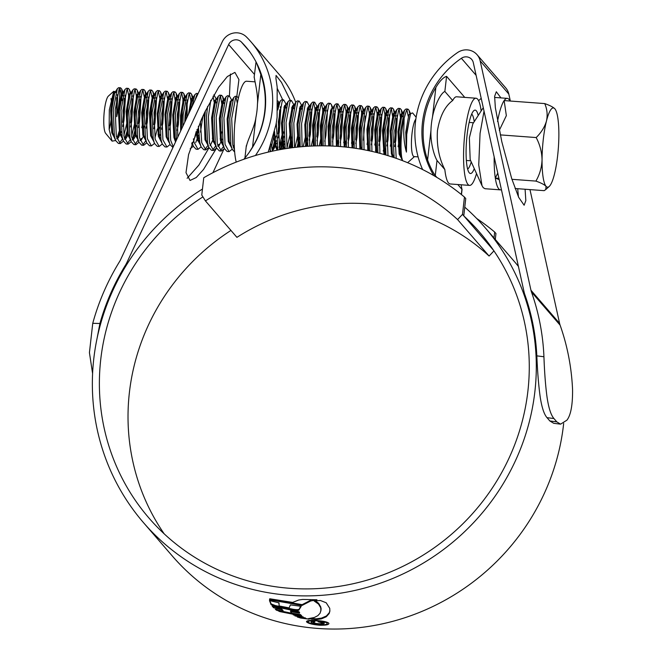 <?xml version="1.0" encoding="UTF-8"?>
<svg xmlns="http://www.w3.org/2000/svg" width="662" height="662" viewBox="0 0 662 662"><rect width="100%" height="100%" fill="white"/><g stroke="black" fill="none" stroke-linecap="round" stroke-linejoin="round"><path stroke-width="0.99" d="M476.706 218.501A232.825 223.806 139.2 0 1 494.671 232.039L495.962 233.529L495.292 239.445M463.772 215.862L465.75 198.559L464.459 197.069A232.825 223.806 139.2 0 0 203.747 177.739L201.778 195.042L205.419 200.884L236.922 237.344A211.377 203.184 -40.8 0 1 489.094 256.037L457.591 219.577L462.49 214.364L493.513 250.269M205.419 200.884A211.377 203.184 139.2 0 1 457.591 219.577M493.935 250.89L489.094 256.037M494.671 232.039L494.001 237.956M464.459 197.069L462.49 214.364M557.619 155.851A39.728 7.903 94.2 0 0 558.869 135.371A39.728 7.903 94.2 0 0 554.938 108.891A39.728 7.903 94.2 0 0 554.88 108.816A39.728 7.903 94.2 0 0 546.464 121.014A39.728 7.903 94.2 0 0 542.054 159.765A39.728 7.903 94.2 0 0 546.051 186.32A39.728 7.903 94.2 0 0 549.187 186.485A39.728 7.903 94.2 0 0 554.458 174.123A39.728 7.903 94.2 0 0 557.619 155.851M485.105 188.728L483.235 187.71L482.019 185.708L478.742 164.97L480.066 133.393L484.03 111.108M497.526 121.469A45.877 9.127 -85.8 0 1 504.146 100.583A45.877 9.127 -85.8 0 1 507.257 98.365A45.877 9.127 -85.8 0 1 509.037 99.449L510.344 101.038L508.813 94.054L480.173 60.904L530.957 290.246A15.896 15.276 -40.8 0 0 531.462 292A233.62 224.575 139.2 0 1 543.932 356.752C544.512 372.739 545.554 386.219 547.052 397.2C548.649 407.991 550.949 415.099 553.937 418.533L547.002 417.664C544.048 414.255 541.773 407.304 540.175 396.811C538.62 385.574 537.503 371.92 536.832 355.866L543.932 356.752M482.019 185.708L470.177 159.575L469.366 137.837L472.834 123.835L483.268 107.683M418.111 156.886L414.04 156.58A19.074 3.798 -85.8 0 1 412.012 133.583A19.074 3.798 -85.8 0 1 415.86 119.086M416.15 117.24L412.583 112.929L410.581 113.566L406.758 132.309L406.427 152.095C404.739 146.41 403.837 139.566 403.737 131.572L404.151 118.175A27.812 5.536 -85.8 0 0 401.892 131.126A27.812 5.536 -85.8 0 0 401.702 157.349L402.562 160.684M115.668 140.518L112.101 141.138L105.639 133.327A19.074 3.798 -85.8 0 1 104.348 110.777A19.074 3.798 -85.8 0 1 108.403 96.081L113.74 91.282L115.345 91.745M110.943 98.605A19.074 3.798 -85.8 0 1 111.224 118.738A19.074 3.798 -85.8 0 1 109.156 129.446M112.101 141.138L109.156 129.438L109.313 109.933L113.74 91.282M116.644 97.753L116.686 116.694C119.491 102.908 120.401 93.425 119.417 88.261M122.073 100.583A27.812 5.536 94.2 0 0 119.565 88.451M408.231 116.206L406.898 109.776M409.977 114.526L409 110.248L407.933 109.114L405.988 108.973L404.499 110.347L400.609 131.035C399.947 141.254 400.311 150.026 401.702 157.349M407.933 109.114L406.443 110.488L404.151 118.175M122.892 95.982L121.651 88.948L120.575 87.814L118.639 87.674L117.348 88.708L113.26 109.735L114.385 136.223L115.701 140.601L118.407 143.431L120.352 143.58L123.372 141.221M120.575 87.814L119.086 89.188L115.196 109.875L116.322 136.364L120.352 143.58M123.852 135.718L127.17 121.626L128.635 95.328L127.311 89.056M130.389 93.805L129.413 89.527L128.345 88.394L126.401 88.253L124.911 89.627L121.022 110.306L122.147 136.794L123.463 141.18L126.177 144.01L128.114 144.15L131.142 141.8M128.345 88.394L126.856 89.767L122.966 110.455L124.092 136.943L128.114 144.15M131.622 136.298L134.932 122.197L136.397 95.899L135.081 89.627M138.424 97.132L137.183 90.106L136.107 88.965L134.171 88.824L132.88 89.858L128.792 110.885L129.917 137.373L131.233 141.751L133.939 144.581L135.884 144.73L138.97 142.272M136.107 88.965L134.618 90.338L130.737 111.026L131.854 137.514L135.884 144.73M142.702 122.776L144.349 99.606M144.175 96.635L142.843 90.206M146.194 97.711L144.945 90.677L143.877 89.544L141.933 89.403L140.65 90.429L136.554 111.464L137.679 137.953L138.995 142.33L141.709 145.16L143.646 145.301L146.741 142.843M143.877 89.544L142.388 90.917L138.499 111.605L139.624 138.093L143.646 145.301M150.464 123.347L152.119 100.185M151.946 97.215L150.613 90.785M153.559 94.608L152.715 91.257L151.648 90.123L149.703 89.974L148.214 91.348L144.324 112.035L145.45 138.524L146.765 142.901L149.471 145.739L151.416 145.88L154.503 143.422M153.956 98.29L153.692 95.527M151.648 90.123L150.15 91.497L146.269 112.184L147.386 138.672L151.416 145.88M159.708 97.786L158.375 91.356M161.727 98.861L160.477 91.828L159.41 90.694L157.465 90.553L156.182 91.579L152.086 112.614L153.212 139.103L154.527 143.48L157.242 146.31L159.178 146.459L162.273 143.993M159.41 90.694L157.92 92.068L154.031 112.755L155.156 139.243L159.178 146.459M167.478 98.365L166.145 91.935M169.091 95.758L168.247 92.407L167.18 91.273L165.235 91.124L163.746 92.498L159.856 113.185L160.982 139.674L162.298 144.051L165.004 146.89L166.948 147.03L170.035 144.573M169.489 99.441L169.224 96.685M167.18 91.273L165.682 92.647L161.801 113.334L162.918 139.823L166.948 147.03M175.422 101.907L173.907 92.506M177.259 100.012L176.009 92.978L174.942 91.844L172.997 91.704L171.715 92.738L167.618 113.765L168.744 140.253L170.068 144.63L172.956 147.477M174.942 91.844L173.452 93.218L169.563 113.905L170.688 140.394L173.262 146.815M181.529 125.656L182.993 99.358L181.678 93.085M185.021 100.591L183.779 93.557L182.712 92.423L180.767 92.275L179.278 93.648L175.389 114.336L176.373 140.145M182.712 92.423L181.222 93.797L177.333 114.485L177.797 137.1M190.946 108.924L190.764 99.929L189.44 93.656M192.791 101.162L191.541 94.136L190.474 92.994L188.529 92.854L187.04 94.227L183.159 114.915L182.836 126.301M190.474 92.994L188.984 94.368L185.095 115.056L184.781 122.139M197.499 94.889L197.21 94.236M198.12 93.565L196.3 93.433L194.81 94.807L191.773 107.161M198.112 93.574L196.755 94.947L194.934 100.384M214.074 101.816L213.081 96.164M207.587 106.383L206.453 116.644L207.578 143.133L208.894 147.51L211.6 150.34L213.545 150.481L216.64 148.023M216.085 102.891L215.82 100.136M216.358 99.292L213.9 94.749M210.781 100.26L208.398 116.785L209.523 143.273L213.545 150.481M222.018 105.366L220.504 95.965M223.855 103.471L222.614 96.437L221.538 95.303L219.602 95.154L218.311 96.189L214.223 117.215L215.34 143.704L216.664 148.081L219.37 150.919L221.315 151.06L224.401 148.602M221.538 95.303L220.049 96.677L216.16 117.364L217.285 143.853L221.315 151.06M231.857 100.376L229.309 95.874L227.364 95.733L225.874 97.107L221.985 117.795L223.111 144.283L224.426 148.66L227.132 151.49L229.077 151.639L232.105 149.281M229.309 95.874L227.819 97.248L223.93 117.935L225.055 144.424L229.077 151.639M237.352 103.28L236.044 97.115M238.378 98.216L237.07 96.453L235.134 96.304L233.645 97.678L229.755 118.366L230.873 144.854L232.197 149.231L234.646 152.028M237.07 96.453L235.581 97.827L231.692 118.515L232.817 145.003L234.497 150.125M278.214 107.501L277.966 104.877M284.147 109.966L283.973 106.996M286.249 104.472L283.667 99.904L281.731 99.763L280.241 101.137L277.734 110.008M285.984 108.072L285.719 105.316M283.667 99.904L282.178 101.278L278.288 121.965L279.695 149.695M291.909 110.546L291.735 107.575M293.986 104.985L291.437 100.483L289.493 100.334L288.003 101.708L284.114 122.396L285.206 148.743M293.746 108.651L293.481 105.895M291.437 100.483L289.948 101.857L286.058 122.544L287.068 148.454M299.679 111.117L299.505 108.146M301.756 105.556L299.199 101.054L297.263 100.914L295.773 102.287L291.884 122.975L292.67 147.676M301.516 109.222L301.119 105.548M299.199 101.054L297.71 102.428L293.82 123.115L294.549 147.444M307.441 111.696L307.267 108.725M309.94 107.087L306.969 101.634L305.025 101.485L303.535 102.858L299.646 123.546L300.209 146.84M309.278 109.801L308.889 106.127M306.969 101.634L305.48 103.007L301.591 123.695L302.112 146.674M311.314 146.07L313.556 135.437L315.021 109.139L313.705 102.867M317.702 107.658L314.731 102.205L312.795 102.064L311.305 103.438L307.416 124.125L307.822 146.252M317.048 110.372L316.651 106.698M314.731 102.205L313.242 103.578L309.353 124.266L309.733 146.145M319.299 145.839L321.318 136.016L322.783 109.718L321.467 103.446M325.472 108.237L322.502 102.784L320.557 102.643L319.067 104.017L315.178 124.704L315.476 145.913M324.819 110.951L324.421 107.277M322.502 102.784L321.012 104.157L317.123 124.845L317.396 145.872M328.923 137.638L330.57 110.446M332.316 108.767L331.339 104.497L330.264 103.363L328.327 103.214L326.838 104.588L322.948 125.275L323.172 145.83M330.264 103.363L328.774 104.728L324.885 125.416L325.1 145.847M336.685 138.217L338.323 110.868L336.999 104.596M341.004 109.387L338.034 103.934L336.089 103.793L334.6 105.167L330.71 125.854L330.892 146.004M340.351 112.101L339.954 108.427M338.034 103.934L336.544 105.308L332.655 125.995L332.829 146.087M343.727 142.719L344.621 137.737L346.085 111.448L344.77 105.175M348.113 112.681L346.871 105.647L345.796 104.513L343.859 104.364L342.37 105.738L338.481 126.425L338.646 146.443M345.796 104.513L344.306 105.887L340.417 126.574L340.591 146.592M351.497 143.298L352.391 138.317L353.856 112.019L352.532 105.746M355.883 113.252L354.633 106.218L353.566 105.084L351.621 104.944L350.132 106.317L346.243 127.005L346.425 147.146M353.566 105.084L352.076 106.458L348.187 127.145L348.377 147.369M359.987 139.939L361.618 112.598L360.302 106.325M363.645 113.831L362.404 106.797L361.328 105.663L359.392 105.515L357.902 106.888L354.013 127.576L354.236 148.131M361.328 105.663L359.838 107.037L355.957 127.725L356.189 148.42M367.923 139.467L369.388 113.169L368.064 106.896M371.415 114.402L370.166 107.368L369.098 106.234L367.153 106.094L365.664 107.467L361.775 128.155L362.073 149.397M369.098 106.234L367.609 107.608L363.719 128.296L364.042 149.761M375.685 140.046L377.15 113.748L375.834 107.476M379.177 114.981L377.936 107.947L376.868 106.814L374.924 106.665L373.434 108.038L369.545 128.726L369.959 150.961M376.868 106.814L375.371 108.187L371.49 128.875L371.945 151.399M383.455 140.617L384.92 114.319L383.596 108.047M386.947 115.552L385.698 108.527L384.63 107.385L382.686 107.244L381.196 108.618L377.307 129.305L377.911 152.831M384.63 107.385L383.141 108.758L379.252 129.446L379.905 153.352M392.872 118.026L391.366 108.626M394.709 116.131L393.468 109.098L392.401 107.964L390.456 107.823L388.966 109.197L385.077 129.884L385.946 155.049M392.401 107.964L390.903 109.338L387.022 130.025L387.973 155.653M400.642 118.606L399.128 109.197M402.479 116.711L401.23 109.677L400.162 108.543L398.218 108.394L396.728 109.768L392.839 130.455L394.122 157.63M400.162 108.543L398.673 109.917L394.784 130.604L396.199 158.35M119.4 143.224L122.635 138.805M124.58 138.946L127.559 129.702M127.162 143.795L130.29 139.616M132.342 139.525L136.322 125.59M134.932 144.374L138.06 140.195M141.809 127.758L142.529 123.827M143.091 130.853L144.084 126.161M142.694 144.945L145.822 140.766M154.916 138.027L157.341 128.908M158.019 134.378L159.616 127.311M180.635 130.637L181.363 126.699M193.751 140.898L196.167 131.788M190.176 148.751L193.337 146.302M196.854 137.257L198.451 130.191M192.154 142.479L193.362 146.36L196.068 149.19L198.012 149.331L201.107 146.873M193.412 138.838L193.983 142.123L198.012 149.331M198.36 126.243L199.808 142.553L201.132 146.931L203.838 149.769L205.783 149.91L208.869 147.452M204.823 149.554L207.959 145.375M200.354 121.717L201.753 142.694L205.783 149.91M212.386 138.408L212.99 136.033M212.593 150.125L215.721 145.946M220.148 138.987L221.745 131.92M220.355 150.704L223.491 146.525M233.355 146.89L234.224 144.755M271.412 146.658L274.556 133.608M272.14 149.885L276.112 135.95M270.104 149.422L270.783 151.515M279.174 147.237L282.492 133.136M270.99 143.944L272.529 151.135M280.283 149.587L283.882 136.521M276.277 122.826L277.883 150.034M286.944 147.808L290.254 133.707M288.798 148.197L291.644 137.1M295.045 147.386L298.024 134.287M297.106 147.154L299.414 137.671M303.237 146.575L305.621 135.909M305.265 146.426L307.176 138.25M313.325 145.979L313.953 143.513M321.285 145.822L321.715 144.093M329.171 145.946L329.486 144.672M337.248 145.243L338.241 140.551M345.018 145.822L346.011 141.13M352.416 147.874L353.773 141.701M360.029 149.041L360.55 146.972M367.029 144.448L367.749 140.518M367.708 149.918L368.312 147.543M374.791 145.028L375.519 141.089M375.478 150.497L376.082 148.123M383.24 151.077L383.844 148.693M390.323 146.178L391.052 142.247M398.094 146.749L398.814 142.818M119.822 129.338L116.843 138.49M116.785 99.97L116.661 97.637M115.784 92.697L115.387 91.985M116.04 91.819L114.923 91.712L113.723 92.879L110.637 110.38L111.787 132.789L115.056 138.846M116.793 138.317L120.227 131.961M122.66 122.379L124.431 98.208M123.546 93.268L122.685 92.283L121.485 93.45L118.399 110.951L119.549 133.36L122.818 139.425M124.564 138.888L127.998 132.532M130.431 122.958L132.193 98.787M131.316 93.847L130.455 92.862L129.255 94.029L126.169 111.53L127.319 133.939L130.588 139.996M132.326 139.467L135.76 133.112M138.192 123.529L139.963 99.358M139.078 94.418L138.217 93.441L137.026 94.6L133.931 112.11L135.081 134.51L138.35 140.576M140.096 140.038L141.354 138.499L140.187 140.352M142.909 135.346L143.53 133.683M145.963 124.108L147.725 99.937M146.848 94.997L145.988 94.012L144.788 95.179L141.701 112.681L142.851 135.089L146.12 141.147M153.725 124.679L155.496 100.508M154.61 95.576L153.75 94.592L152.558 95.758L149.471 113.26L150.622 135.66L153.882 141.726M161.495 125.259L163.257 101.087M162.38 96.147L161.52 95.163L160.32 96.329L157.233 113.831L158.383 136.24L161.503 142.256M169.257 125.838L171.028 101.667M170.142 96.726L169.282 95.742L168.09 96.909L165.004 114.41L166.154 136.819L169.273 142.827M177.027 126.409L178.79 102.238M177.912 97.297L177.052 96.313L175.852 97.48L172.765 114.981L173.916 137.39L175.529 141.958M185.873 119.797L186.56 102.817M185.683 97.877L184.814 96.892L183.622 98.059L180.536 115.56L180.668 130.96M193.445 98.448L192.584 97.463L191.384 98.63L188.43 114.327M191.674 143.927L192.568 144.556M195.712 142.529L198.749 134.974M196.151 131.589L197.218 139.119L200.478 145.177M205.038 139.947L205.659 138.292M204.119 113.607L204.98 139.69L208.249 145.756M212.808 140.526L213.421 138.863M216.284 99.399L214.687 100.359L211.6 117.861L212.75 140.27L216.011 146.327M217.757 145.797L219.014 144.258M224.459 100.624L223.648 99.772L222.449 100.938L219.362 118.44L220.512 140.849L223.781 146.906M232.387 100.417L231.419 100.343L230.219 101.509L227.132 119.011L228.282 141.42L231.402 147.436M233.289 146.947L234.265 145.83M237.211 104.033L234.687 124.646M272.123 149.827L273.373 148.288L276.41 140.733M277.99 133.889L279.753 109.718M278.876 104.778L277.99 103.802L278.983 103.868L277.974 104.704M273.638 134.717L274.879 144.87L277.047 150.2M280.696 149.513L284.18 141.304M286.183 104.579L284.577 105.539L281.491 123.041L282.641 145.45L283.733 148.983M289.666 148.073L291.942 141.883M294.408 105.937L293.547 104.952L292.347 106.119L289.261 123.62L290.899 147.907M298.157 147.047L299.712 142.454M302.17 106.508L301.309 105.523L300.109 106.69L297.023 124.191L298.272 147.03M306.415 146.343L307.474 143.033M309.055 136.198L310.817 112.027M309.882 106.954L309.08 106.102L307.88 107.269L304.793 124.77L305.778 146.385M316.817 136.769L318.587 112.598M317.652 107.534L316.841 106.673L315.642 107.84L312.555 125.341L313.358 145.979M325.414 108.105L324.612 107.252L323.412 108.419L320.325 125.921L321.004 145.83M332.349 137.919L334.12 113.748M332.779 108.038L331.174 108.99L328.087 126.5L328.7 145.93M340.119 138.499L341.882 114.327M340.947 109.255L340.144 108.403L338.944 109.569L335.857 127.071L336.428 146.294M347.881 139.07L349.652 114.898M348.766 109.966L347.906 108.982L346.706 110.149L343.619 127.65L344.207 146.923M355.651 139.649L357.414 115.478M356.537 110.537L355.676 109.553L354.476 110.72L351.39 128.221L352.018 147.825M361.171 149.24L361.841 147.063M363.413 140.228L365.184 116.057M364.299 111.117L363.438 110.132L362.246 111.299L359.152 128.8L359.888 149.016M371.183 140.799L372.946 116.628M372.069 111.688L371.208 110.703L370.008 111.87L366.922 129.371L367.815 150.506M375.999 152.351L376.512 150.953M378.945 141.378L380.716 117.207M377.936 107.947L379.781 112.135L378.97 111.282L377.779 112.449L374.692 129.951L375.826 152.31M384.283 151.532L385.143 148.785M386.716 141.949L388.478 117.778M387.601 112.838L386.74 111.861L385.541 113.02L382.454 130.53L383.993 154.478M391.424 153.758L392.045 152.103M394.478 142.529L396.248 118.357M395.371 113.417L394.502 112.432L393.311 113.599L390.224 131.101L391.374 153.51L392.483 157.084M399.815 152.682L400.675 149.943M403.133 113.988L402.273 113.012L401.073 114.17L397.986 131.68L399.136 154.081L402.388 160.138M410.44 113.798L408.843 114.749L405.756 132.251L406.427 152.095M116.686 116.694L117.637 97.753L117.257 94.683M115.891 91.786L114.691 92.945L111.605 110.455L112.755 132.855L114.824 138.06M116.959 138.871L118.291 137.862L121.336 131.639M122.818 126.359L123.968 120.55L125.399 98.332L125.027 95.254M123.802 92.39L122.462 93.524L119.375 111.026L120.525 133.434L122.594 138.639M124.721 139.45L126.053 138.432L128.345 134.262M130.58 126.939L131.73 121.121L133.17 98.911L132.789 95.833M131.572 92.97L130.224 94.103L127.137 111.605L128.287 134.005L130.356 139.219M132.491 140.021L133.823 139.012L136.115 134.841M138.35 127.509L139.5 121.7L140.932 99.482L140.559 96.412M139.334 93.541L137.994 94.674L134.907 112.176L136.058 134.585L138.126 139.79M140.253 140.601L141.585 139.583L143.877 135.412M146.112 128.089L147.262 122.271L148.702 100.061L148.321 96.983M147.105 94.12L145.756 95.254L142.669 112.755L143.82 135.164L146.765 142.901M153.882 128.668L155.032 122.851L156.464 100.632L156.091 97.562M154.875 94.691L153.526 95.825L150.44 113.326L151.59 135.735L154.527 143.48M159.41 136.562L160.163 134.518M161.644 129.239L162.794 123.422L164.234 101.212L163.862 98.133M162.637 95.27L161.288 96.404L158.201 113.905L159.352 136.314L162.298 144.051M169.414 129.818L170.564 124.001L172.004 101.782L171.624 98.712M170.407 95.849L169.058 96.975L165.972 114.485L167.122 136.885L170.068 144.63M177.176 130.389L178.326 124.572L179.766 102.362L179.394 99.283M178.169 96.42L176.82 97.554L173.734 115.056L174.884 137.464L175.976 140.998M187.156 117.058L187.156 99.863M185.939 97L184.59 98.125L181.504 115.635L181.496 129.181M193.701 97.571L192.352 98.704L189.638 111.737M191.963 143.05L192.485 143.82M197.648 140.816L198.997 137.398M200.478 132.119L202.862 116.313M196.978 129.545L198.186 139.194L201.132 146.931M205.386 110.893L204.798 117.356L205.948 139.765L208.894 147.51M213.181 141.966L213.776 140.592M217.004 99.3L215.886 99.192M218.311 96.189L215.655 100.434L212.568 117.935L213.718 140.344L215.787 145.549M217.922 146.352L219.246 145.342L222.291 139.119M224.766 99.879L223.648 99.772M226.073 96.768L223.425 101.005L220.33 118.506L221.48 140.915L223.549 146.12M233.843 97.339L231.187 101.584L228.1 119.086L229.251 141.494L232.197 149.231M233.454 147.502L234.315 146.972M272.281 150.382L273.613 149.372L276.658 143.149M278.139 137.87L279.29 132.061L280.729 109.842L280.349 106.772M274.49 131.316L275.847 144.945L277.833 150.042M281.871 149.306L283.079 147.146M283.675 145.772L284.42 143.728M286.894 104.48L285.554 105.614L282.467 123.115L283.617 145.524L284.61 148.842M290.742 147.924L292.19 144.299M294.664 105.059L293.316 106.185L290.229 123.695L291.81 147.783M299.199 146.939L299.952 144.879M302.426 105.63L301.086 106.764L297.999 124.266L299.207 146.939M307.433 146.277L307.722 145.45M309.204 140.179L310.354 134.361L311.794 112.143L311.413 109.073M310.197 106.21L308.848 107.335L305.761 124.845L306.721 146.319M316.974 140.749L318.124 134.94L319.556 112.722L319.183 109.644M316.841 106.673L317.818 106.748L316.618 107.914L313.531 125.416L314.309 145.946M324.736 141.329L325.886 135.511L327.326 113.301L326.945 110.223M325.729 107.36L324.38 108.494L321.293 125.995L321.964 145.822M332.506 141.9L333.656 136.091L335.088 113.872L334.715 110.802M332.374 107.832L333.35 107.898L332.15 109.065L329.064 126.566L329.659 145.954M340.268 142.479L341.418 136.662L342.858 114.452L342.477 111.373M341.261 108.51L339.912 109.644L336.826 127.145L337.405 146.352M348.038 143.058L349.188 137.241L350.62 115.023L350.248 111.952M349.023 109.081L347.682 110.215L344.596 127.716L345.183 147.014M355.8 143.629L356.95 137.812L358.39 115.602L358.01 112.523M356.793 109.66L355.444 110.794L352.358 128.296L353.003 147.957M364.555 110.24L363.215 111.365L360.128 128.875L360.873 149.182M371.332 144.779L372.483 138.962L373.922 116.752L373.542 113.674M372.325 110.811L370.977 111.944L367.89 129.446L368.808 150.713M379.103 145.359L380.253 139.541L381.684 117.323L381.312 114.253M380.096 111.39L378.747 112.523L375.66 130.025L376.835 152.566M386.865 145.93L388.015 140.121L389.455 117.902L389.082 114.824M387.858 111.961L386.509 113.094L383.422 130.596L385.027 154.776M391.805 155.206L392.401 153.832M394.635 146.509L395.785 140.692L397.225 118.481L396.844 115.403M395.628 112.54L394.279 113.674L391.192 131.175L392.343 153.584L393.584 157.457M400.162 154.411L400.915 152.359M403.39 113.111L402.041 114.245L398.954 131.746L400.105 154.155L402.157 159.335M410.283 114.087L406.576 135.305M501.432 189.696A45.877 9.127 -85.8 0 1 500.472 189.87A45.877 9.127 -85.8 0 1 495.317 178.078A45.877 9.127 -85.8 0 1 494.166 156.894M499.198 179.601L495.317 178.078L497.758 173.096M499.297 130.356L506.347 115.651L504.146 100.583L544.735 103.586C547.16 109.156 547.739 114.965 546.464 121.014C544.735 126.963 541.309 132.474 536.187 137.555C539.894 144.606 541.855 152.012 542.054 159.765C541.773 167.395 539.729 174.503 535.906 181.09C540.97 182.869 544.346 184.615 546.051 186.32L545.745 189.58L544.172 190.656L515.094 188.505M554.88 108.816C553.175 107.103 549.791 105.366 544.735 103.586M535.906 181.09L511.933 179.311M498.916 178.351L495.317 178.078M536.187 137.555L500.29 134.891M474.273 168.62A31.784 6.322 -85.8 0 1 469.217 172.757A31.784 6.322 -85.8 0 1 467.074 135.18A31.784 6.322 -85.8 0 1 473.818 110.678A31.784 6.322 -85.8 0 1 478.212 115.511M467.62 169.067A27.812 5.536 94.2 0 0 471.228 161.9M481.158 110.959A43.709 8.697 94.2 0 0 476.028 98.224A43.709 8.697 94.2 0 0 464.923 132.698A43.709 8.697 94.2 0 0 469.573 185.401A43.709 8.697 94.2 0 0 476.516 173.56M476.028 98.224L456.614 96.784A43.709 8.697 94.2 0 0 452.692 100.516C444.963 106.152 439.882 116.198 437.45 130.662C436.556 145.425 439.014 158.383 444.831 169.522A43.709 8.697 94.2 0 0 450.152 183.962L469.573 185.401M436.87 177.408L435.273 175.554C432.6 171.822 430.035 166.634 427.594 159.981A87.98 84.571 139.2 0 1 435.861 87.458C439.775 80.987 443.35 77.28 446.577 76.353L444.856 91.455L452.692 100.516M461.323 194.487L461.911 189.291L457.79 184.524M444.831 169.522L436.994 160.452L435.273 175.554M464.757 97.388L446.577 76.353M427.594 159.981L430.962 130.414A80.036 76.933 139.2 0 1 432.493 117.025L435.861 87.458M474.207 121.709A27.812 5.536 94.2 0 0 471.692 114.096M444.856 91.455C439.973 93.648 434.115 107.633 432.493 117.025M430.962 130.414C430.383 140.195 433.163 153.65 436.994 160.452M461.911 189.291L461.116 184.772M256.525 62.832L260.82 74.483L257.452 104.05C258.362 94.658 254.398 79.837 254.282 77.33M257.452 104.05A80.036 76.933 139.2 0 1 256.972 110.769A80.036 76.933 139.2 0 1 255.921 117.447L252.553 147.005L249.375 152.144M236.226 162.107A43.709 8.697 -85.8 0 1 235.523 115.693A43.709 8.697 -85.8 0 1 246.628 81.227L255.077 81.848M282.641 138.995L279.331 148.031M270.22 151.639L270.295 146.112M260.82 74.483A87.98 84.571 139.2 0 1 264.742 111.348A87.98 84.571 139.2 0 1 252.553 147.005M256.004 62.228L254.117 77.33M278.015 100.955L279.074 102.966M283.783 131.846L283.642 133.219M246.421 146.327C247.58 139.823 254.638 127.22 255.921 117.447M202.928 196.887A218.526 210.061 -40.8 0 0 100.756 359.358A218.526 210.061 -40.8 0 0 148.983 518.065A218.526 210.061 -40.8 0 0 375.784 577.446A218.526 210.061 -40.8 0 0 527.904 391.019A218.526 210.061 -40.8 0 0 479.677 232.321A218.526 210.061 -40.8 0 0 463.921 216.027M230.947 230.434A218.526 210.061 -40.8 0 0 129.396 392.508A218.526 210.061 -40.8 0 0 164.201 533.862M493.099 249.665A218.526 210.061 -40.8 0 0 492.561 249.169M433.759 175.571A88.774 85.34 139.2 0 1 461.381 58.281A7.944 7.638 139.2 0 1 473.305 62.658L524.081 292A23.046 22.152 -40.8 0 0 524.817 294.549A226.47 217.699 139.2 0 1 536.832 355.866M553.746 423.308L549.865 420.982L556.8 421.851L560.573 424.16L566.904 420.18C570.785 415.231 572.671 405.144 572.572 389.901A233.62 224.575 139.2 0 0 560.102 325.141L531.462 292M556.8 421.851L553.937 418.533M290.337 100.401L281.482 82.394L276.071 75.435L275.938 78.472L277.188 87.127L277.088 117.224A95.924 92.208 139.2 0 1 275.888 124.953L268.251 152.103M92.589 373.558L89.428 352.631L92.746 323.313A233.62 224.575 139.2 0 1 119.632 261.473A15.896 15.276 -40.8 0 0 120.525 259.818L222.275 41.789A15.102 14.514 139.2 0 1 246.43 36.94A95.924 92.208 139.2 0 1 250.906 41.756A95.924 92.208 139.2 0 1 272.082 111.423A95.924 92.208 139.2 0 1 255.433 155.512M92.746 323.313L99.921 323.486A226.47 217.699 139.2 0 1 125.598 264.957A23.046 22.152 -40.8 0 0 126.889 262.557L228.638 44.528A7.944 7.638 139.2 0 1 241.349 41.979A88.774 85.34 139.2 0 1 245.494 46.431A88.774 85.34 139.2 0 1 265.09 110.902A88.774 85.34 139.2 0 1 243.856 159.269M282.748 99.838L277.353 88.6M202.464 189.042A225.676 216.937 -40.8 0 0 93.772 358.845A225.676 216.937 -40.8 0 0 143.571 522.74A225.676 216.937 -40.8 0 0 377.795 584.066A225.676 216.937 -40.8 0 0 534.888 391.54A225.676 216.937 -40.8 0 0 485.089 227.645A225.676 216.937 -40.8 0 0 464.765 207.173M143.571 522.74L172.211 555.89A225.676 216.937 -40.8 0 0 406.435 617.216A225.676 216.937 -40.8 0 0 563.536 424.69A225.676 216.937 -40.8 0 0 563.668 423.448M320.896 611.043L320.706 607.782L318.554 604.1L314.102 600.947L320.367 600.492L326.2 602.768L329.742 608.345L329.858 611.183L329.163 613.542L326.3 616.752L321.434 618.879L316.229 619.582L308.467 618.622L314.318 617.489L317.826 615.668L320.102 613.211L321.111 609.537M269.79 598.771L269.517 599.805L302.071 605.432L310.718 600.98L316.949 599.764L302.675 599.433L298.711 600.012L292.629 602.42L269.79 598.771M278.925 602.859L278.834 603.645L279 602.842L269.492 600.599L271.114 604.72L275.351 606.359L293.018 610.05C296.204 610.546 298.157 610.554 298.868 610.083L298.893 610.149M279 602.842L279.132 605.929L289.128 607.898L290.361 604.903L301.21 606.318L298.868 610.083L300.573 606.243M293.233 614.89L303.254 616.943L293.233 614.89M294.929 615.9L305.472 617.969L294.929 615.9M309.03 619.152L297.246 616.984L300.647 618.043L309.03 619.152M272.173 606.16L273.621 607.757L281.524 609.768L282.955 611.283L275.293 609.346L279.637 611.556L301.831 616.008L300.498 614.568L291.776 613.128L290.56 611.655L299.53 613.136L298.959 611.671L272.173 606.16M308.302 622.189L306.754 621.221L306.663 621.999C306.026 620.683 309.013 620.17 315.617 620.468C322.485 620.865 326.871 621.759 328.766 623.141C329.386 624.647 326.374 625.342 319.738 625.226C312.878 624.638 308.517 623.563 306.663 621.999L306.473 621.535M328.766 623.141L328.956 623.637M518.42 266.405A225.676 216.937 -40.8 0 0 513.729 260.787L485.089 227.645M518.42 196.78L517.709 188.695M478.626 100.707A88.774 85.34 139.2 0 1 481.2 98.34M457.641 89.155L459.428 91.224M287.374 146.509L287.54 145.979M212.932 172.708L223.723 149.587M216.35 148.47L203.515 169.489L196.242 177.532L190.044 180.461L185.997 172.658L188.562 154.643L201.405 119.433L204.93 111.878L218.683 87.21L227.356 76.544L234.902 72.39L238.924 79.564L236.814 96.429M212.634 140.427L210.715 144.448M209.026 147.8L198.865 165.119L187.131 178.301M230.434 74.003L229.433 95.899M250.906 41.756L279.554 74.905A95.924 92.208 139.2 0 1 295.715 102.345M422.613 169.546A95.924 92.208 139.2 0 1 457.525 52.588A15.102 14.514 139.2 0 1 477.087 54.739A15.102 14.514 139.2 0 1 480.173 60.904M529.972 189.605L559.597 323.387A15.896 15.276 -40.8 0 0 560.102 325.141M500.935 97.893L496.31 91.761L494.622 96.354L495.35 107.716L501.796 141.693L511.701 178.591L518.669 197.317L524.13 205.228L525.827 200.619L525.09 189.241M549.865 420.982L547.002 417.664M99.921 323.486L97.016 338.638M477.087 54.739L505.735 87.889A15.102 14.514 139.2 0 1 508.813 94.054M327.227 622.354L327.136 623.132C325.547 621.941 321.815 621.171 315.923 620.815C310.271 620.567 307.722 621.022 308.277 622.164C309.849 623.48 313.565 624.39 319.448 624.887C325.108 624.994 327.673 624.407 327.136 623.132L327.227 622.354M308.194 620.981L308.277 622.164M269.608 599.027L302.162 604.654L302.071 605.432M310.718 600.98L310.801 600.202L302.162 604.654M298.959 609.305C298.239 609.776 296.286 609.768 293.109 609.272L275.433 605.581L271.205 603.943L269.691 600.657M293.109 609.272L293.018 610.05M271.205 603.943L271.114 604.72M315.22 600.691L318.637 603.314L320.797 607.004L320.987 610.265M311.968 619.351L312.059 618.573L316.32 618.813L321.517 618.101L326.383 615.974L326.3 616.752M329.891 610.794L329.246 612.764L326.383 615.974M300.705 617.547L300.647 618.043M282.955 611.283L283.046 610.505L281.615 608.99L273.199 606.433M273.712 606.98L273.621 607.757M281.615 608.99L281.524 609.768M276.468 609.661L276.393 610.298M276.484 609.52L279.728 610.769L299.754 614.899M299.621 612.358L290.643 610.885L290.56 611.655M311.272 621.817L311.206 622.388C310.627 621.759 311.728 621.477 314.516 621.552L314.864 621.949L313.068 622.52C313.879 623.141 315.716 623.53 318.587 623.687C321.36 623.827 322.675 623.612 322.543 623.05L318.017 621.742C321.26 621.957 323.304 622.404 324.14 623.066C324.554 623.894 322.799 624.233 318.894 624.092C314.889 623.844 312.332 623.273 311.206 622.388L311.066 622.073M313.068 621.527L313.068 622.52M322.626 623.232L322.617 622.379M324.14 623.066L324.355 622.603M249.301 51.181L241.349 41.979M476.102 75.319L461.381 58.281M127.526 263.302L126.889 262.557M254.448 74.401L228.638 44.528M559.597 323.387L530.957 290.246M126.119 265.561L125.598 264.957M289.484 146.12L290.444 146.194M212.833 140.443L213.76 140.51M275.433 605.581L275.351 606.359M271.122 603.843L271.031 604.621M318.637 603.314L318.554 604.1M320.797 607.004L320.706 607.782M321.12 608.287L321.037 609.065M316.32 618.813L316.229 619.582M321.517 618.101L321.434 618.879M329.246 612.764L329.163 613.542M279.728 610.769L279.637 611.556M494.597 97.422L507.257 98.365M473.545 122.743L469.168 122.42M414.429 156.613L407.643 162.703M470.723 160.783L466.346 160.461M122.685 92.283L123.662 92.357M130.455 92.862L131.424 92.937M138.217 93.441L139.194 93.508M145.988 94.012L146.956 94.087M153.75 94.592L154.726 94.658M161.52 95.163L162.488 95.237M169.282 95.742L170.258 95.816M177.052 96.313L178.02 96.387M184.814 96.892L185.79 96.966M192.584 97.463L193.552 97.537M285.777 104.373L286.745 104.447M293.547 104.952L294.516 105.018M301.309 105.523L302.286 105.597M309.08 106.102L310.048 106.177M324.612 107.252L325.58 107.327M340.144 108.403L341.112 108.477M347.906 108.982L348.882 109.048M355.676 109.553L356.644 109.627M363.438 110.132L364.414 110.206M371.208 110.703L372.176 110.777M378.97 111.282L379.947 111.357M386.74 111.861L387.709 111.928M394.502 112.432L395.479 112.507M402.273 113.012L403.241 113.078M410.035 113.583L411.011 113.657M114.915 92.572L117.348 88.708M113.856 136.422L115.701 140.601M122.677 93.143L125.118 89.279M121.626 136.993L123.463 141.18M130.447 93.723L132.88 89.858M129.388 137.572L131.233 141.751M138.209 94.294L140.65 90.429M137.158 138.143L138.995 142.33M145.979 94.873L148.412 91.008M153.741 95.452L156.182 91.579M161.511 96.023L163.944 92.159M169.273 96.602L171.715 92.738M177.044 97.173L179.476 93.309M184.806 97.753L187.247 93.888M192.576 98.324L195.009 94.459M191.939 143.124L193.362 146.36M214.819 143.902L216.664 148.081M222.589 144.473L224.426 148.66M270.113 150.034L270.766 151.524M277.999 104.662L280.44 100.79M276.948 148.503L277.643 150.084M285.769 105.233L288.202 101.369M293.531 105.812L295.972 101.948M301.301 106.383L303.734 102.519M309.063 106.963L311.504 103.098M316.833 107.534L319.266 103.669M324.595 108.113L327.036 104.248M332.365 108.684L334.807 104.819M340.136 109.263L342.568 105.399M347.898 109.842L350.339 105.97M355.668 110.413L358.101 106.549M363.43 110.993L365.871 107.128M371.2 111.564L373.633 107.699M378.962 112.143L381.403 108.278M386.732 112.714L389.165 108.849M394.494 113.293L396.935 109.429M402.264 113.872L404.697 110M401.205 157.713L402.504 160.659M410.026 114.443L410.581 113.566M121.651 88.948L123.496 93.143M124.655 139.202L125.813 137.348M129.413 89.527L131.258 93.714M132.417 139.773L133.583 137.928M137.183 90.106L139.028 94.294M144.945 90.677L146.79 94.865M152.715 91.257L154.56 95.444M160.477 91.828L162.322 96.023M168.247 92.407L170.093 96.594M176.009 92.978L177.855 97.173M183.779 93.557L185.625 97.744M191.541 94.136L193.395 98.324M210.077 145.532L211.244 143.679M222.614 96.437L224.12 99.863M238.146 97.587L238.394 98.158M272.206 150.133L273.373 148.288M278.007 102.809L278.818 104.654M280.738 149.504L281.143 148.867M331.339 104.497L332.845 107.923M346.871 105.647L348.717 109.834M354.633 106.218L356.479 110.413M362.404 106.797L364.249 110.984M370.166 107.368L372.011 111.564M385.698 108.527L387.543 112.714M393.468 109.098L395.313 113.285M401.23 109.677L403.075 113.864M409 110.248L410.514 113.682M118.051 136.777L116.884 138.623M484.94 188.72L500.472 189.87M549.187 186.485L545.745 189.58M461.472 194.611L462.076 189.291M246.33 145.673L244.923 157.995M560.573 424.16L553.639 423.291M322.708 622.462L322.617 623.232"/></g></svg>
